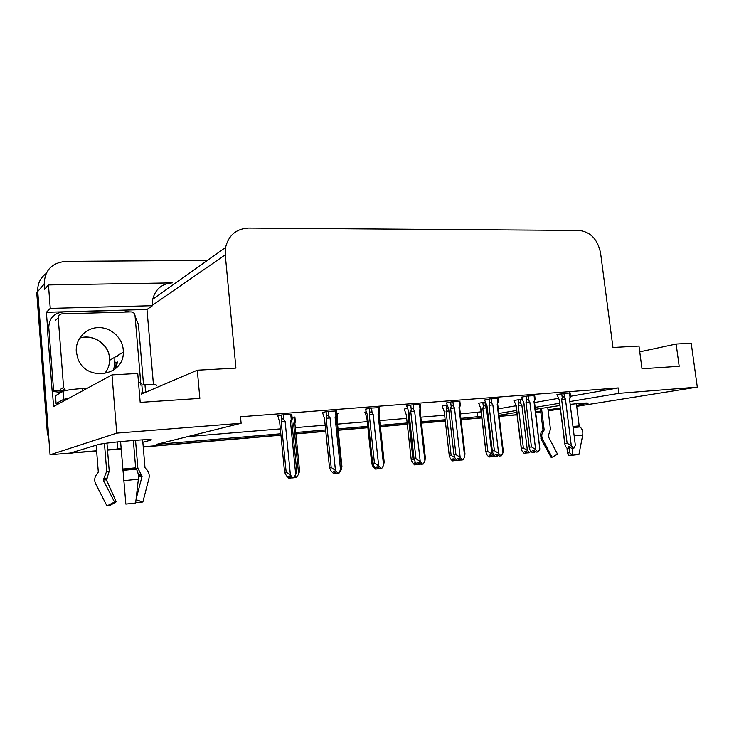 <?xml version="1.0" encoding="UTF-8"?>
<svg xmlns="http://www.w3.org/2000/svg" width="734" height="734" viewBox="0 0 734 734"><rect width="100%" height="100%" fill="white"/><g stroke="black" fill="none" stroke-linecap="round" stroke-linejoin="round"><path stroke-width="1.1" d="M116.201 368.028L117.412 361.963M576.594 405.306L588.09 403.269C588.686 402.718 582.842 403.067 570.566 404.315M559.978 405.526L535.407 409.297M117.367 356.568L117.275 355.742M142.855 442.263L150.121 440.317C160.241 437.868 105.806 442.318 98.099 444.62L70.381 453.052L50.068 454.796L37.737 291.49C37.406 283.975 40.205 277.975 46.132 273.479M481.88 417.701L461.007 419.49L481.88 417.701M445.29 420.839L421.454 422.894L445.29 420.839M407.297 424.105L380.34 426.426L407.297 424.105M367.872 427.491L338.163 430.051L367.872 427.491M325.768 431.115L295.894 433.675L325.768 431.115M280.929 434.959L143.231 446.795L280.929 434.959M107.513 449.859L121.174 448.685L117.743 448.988L121.119 448.079M117.165 441.932L117.743 448.988M47.627 328.63L46.38 312.28L146.983 309.491L153.452 384.625M570.217 401.498L618.964 393.341L697.3 387.13L691.208 343.209L676.133 344.035L679.189 366.284L642.002 368.771L638.975 346.063L612.954 347.485L600.586 253.083C597.733 239.44 590.613 231.898 579.245 230.448L248.532 228.063C236.256 228.724 228.595 235.201 225.558 247.477L225.265 254.826L235.926 368.101L197.308 370.211L199.85 398.388L140.194 402.388L137.744 373.468L111.981 374.881L53.564 406.526L52.398 391.25M225.558 247.477L152.736 299.243C155.388 289.132 161.884 283.673 172.224 282.884L48.453 284.939L50.251 308.381L152.47 305.702L146.983 309.491M50.251 308.381L46.38 312.28M152.736 299.243L152.47 305.702M48.453 284.939L44.627 289.251L44.224 283.994C44.655 270.341 51.811 262.8 65.702 261.377L207.401 260.387M697.3 387.13L576.722 406.342M560.409 408.939L548.179 410.884M540.793 412.068L535.848 412.847M111.981 374.881L116.761 433.124L50.068 454.796M516.901 412.343L499.028 415.288M535.728 411.875L540.674 411.077M548.059 409.893L560.281 407.93M460.879 418.398L481.715 416.297M498.808 413.444L516.672 410.453M535.169 407.361L559.693 403.25M116.761 433.124L241.119 423.27L156.535 444.373L280.81 433.766M295.774 432.491L325.639 429.94M338.044 428.885L367.752 426.344M380.221 425.28L407.177 422.977M421.325 421.775L445.162 419.738M197.308 370.211L141.323 394.103M676.133 344.035L639.745 351.843M569.483 392.8L570.052 397.305L570.52 396.287L618.248 387.928L240.504 416.765L241.119 423.27M618.248 387.928L618.964 393.341M460.365 413.912L481.192 411.829M498.258 408.856L516.075 405.746M534.581 402.526L558.4 398.369M477.348 412.499L477.871 416.949M187.785 436.583L280.333 428.885M295.288 427.638L325.153 425.16M337.548 424.124L367.257 421.655M379.717 420.619L406.664 418.38M420.821 417.206L444.648 415.224M570.089 392.91L556.978 394.452M534.701 395.635L527.067 396.066L521.47 397.195M459.888 401.415L451.529 401.874L446.41 402.994M420.298 404.471L411.545 404.948L406.709 406.067M379.157 407.645L369.973 408.15L365.44 409.251M336.346 410.948L326.713 411.471L322.51 412.572M497.991 398.47L490 398.911L484.642 400.039M291.783 414.398L281.663 414.939L277.819 416.022M521.856 399.204L513.928 400.461M485.018 402.085L478.651 403.232M407.15 408.388L404.195 409.086M365.945 411.847L364.871 412.178M337.209 413.857L338.594 413.554L336.631 413.71M446.786 405.095L442.097 406.104M294.903 417.187L292.059 417.196M115.807 368.385L117.064 362.156M117.027 356.77L116.926 355.944M48.912 439.528L47.306 432.785L48.371 432.326L37.737 291.49L44.224 283.994M96.604 450.795L70.813 452.924M517.186 414.664L499.138 416.215M516.488 414.866L499.157 416.426M481.908 417.912L461.025 419.701M445.318 421.059L421.481 423.105M407.324 424.325L380.368 426.647M367.899 427.72L338.181 430.271M325.786 431.335L295.912 433.904M280.957 435.198L143.258 447.043M121.193 448.933L107.531 450.116M96.631 451.052L68.271 453.236M47.306 432.785L36.737 292.646L37.737 291.49M294.774 476.063L296.096 477.458L294.196 476.981M298.646 474.32L299.591 470.944L294.884 423.582L295.316 421.362C295.371 420.362 295.059 420.564 294.398 421.949L293.609 423.518L298.646 474.32L296.096 477.458M294.884 423.582L293.609 423.518M293.912 477.439L294.398 477.192M290.737 414.242L291.251 419.408L290.416 421.05L295.71 474.559L293.701 477.797L291.637 478.008L289.783 476.045L288.407 476.192L290.26 478.146L291.242 477.586M290.655 476.972L290.765 478.091M290.26 478.146L288.893 478.284L286.306 475.549L284.581 472.274L286.15 472.09L281.232 421.967L285.131 421.472L283.985 419.976L283.471 414.802M290.435 478.128L290.279 476.577M291.251 419.408C291.958 417.921 292.288 417.729 292.224 418.83L291.783 421.105M290.416 421.05L291.774 421.123L296.719 470.999L295.71 474.559M281.232 421.967L281.627 420.004C282.049 418.527 282.829 418.518 283.985 419.976M286.15 472.09L290.407 475.109L285.131 421.472M293.022 477.862L290.407 475.109M277.81 415.884L279.691 422.325L284.581 472.274M341.044 468.531L341.182 469.879L341.943 466.585L337.135 420.142L337.622 417.866L336.456 419.261M341.182 469.879L339.365 472.889L338.704 472.898M337.135 420.142L336.539 420.059M335.924 473.237L336.383 473.155M376.34 468.962L375.294 469.072L372.991 466.567L371.707 463.539L372.615 463.438M364.862 412.077L366.853 417.93L371.707 463.539M379.478 468.641L378.625 468.723M404.186 408.994L406.26 414.719L411.196 459.475L412.994 459.273L408.04 414.38L408.838 411.884M415.949 462.842L414.526 462.998L416.123 464.75L414.563 464.916L412.324 462.457L411.196 459.475M412.994 459.273L414.132 459.833M408.04 414.38L409.141 414.224M416.398 463.347L416.554 464.714L417.059 464.062M416.077 462.989L416.27 464.741M335.383 410.811L335.906 415.866L335.117 417.472L340.53 469.87L338.622 473.035L336.475 473.265L334.686 471.338L333.208 471.494L334.998 473.412L336.007 472.751M335.346 472.045L335.484 473.357M334.998 473.412L333.53 473.558L331.025 470.879L329.502 467.65L331.181 467.457L326.153 418.371L330.043 417.875L328.933 416.417L328.41 411.343M335.163 473.393L334.988 471.659M335.906 415.866C336.548 414.471 336.842 414.242 336.787 415.187L336.291 417.518M335.117 417.472L336.282 417.563L341.328 466.411L340.53 469.87M326.153 418.371L326.593 416.444C327.034 414.985 327.814 414.976 328.933 416.417M331.181 467.457L335.447 470.402L330.043 417.875M337.97 473.109L335.447 470.402M322.501 412.444L324.501 418.729L329.502 467.65M378.267 407.508L378.799 412.462L378.047 414.04L383.57 465.384L381.744 468.476L379.542 468.705L377.799 466.815L376.23 466.989L377.964 468.861L378.992 468.108M378.267 467.319L378.423 468.815M377.964 468.861L376.395 469.026L373.973 466.393L372.633 463.209L374.423 463.007L369.294 414.921L373.175 414.426L372.101 412.994L371.569 408.021M378.12 468.852L377.918 466.943M378.799 412.462L379.588 411.71L379.047 414.068M378.047 414.04L379.019 414.141L384.176 462.007L383.57 465.384M369.294 414.921L369.771 413.022C370.239 411.6 371.009 411.581 372.101 412.994M374.423 463.007L378.68 465.888L373.175 414.426M381.12 468.54L378.68 465.888M365.431 409.141L367.532 415.279L372.633 463.209M419.481 404.342L420.022 409.196L419.307 410.737L424.922 461.062L423.188 464.09L420.921 464.328L419.233 462.475L417.582 462.649L419.252 464.494L420.307 463.649M419.518 462.787L419.701 464.448M419.252 464.494L417.6 464.668L415.261 462.081L414.077 458.952L415.976 458.732L410.756 411.6L414.627 411.113L413.581 409.71L413.04 404.838M419.408 464.484L419.187 462.475M420.022 409.196L420.729 408.37L420.142 410.765M419.307 410.737L420.114 410.847L425.344 457.768L424.922 461.062M410.756 411.6L411.26 409.737C411.756 408.333 412.526 408.324 413.581 409.71M415.976 458.732L420.224 461.548L414.627 411.113M422.591 464.154L420.224 461.548M406.7 405.957L408.893 411.967L414.077 458.952M459.126 401.287L459.677 406.049L458.998 407.563L464.686 456.906L463.044 459.869L460.713 460.117L459.08 458.3L457.346 458.484L458.97 460.291L460.034 459.356M459.19 458.42L459.401 460.246M458.97 460.291L457.236 460.475L454.97 457.933L453.942 454.841L455.933 454.621L450.639 408.407L454.493 407.93L453.474 406.544L452.924 401.764M459.117 460.282L458.897 458.319M459.677 406.049L460.31 405.168L459.677 407.581M458.998 407.563L459.64 407.682L464.952 453.704L464.686 456.906M450.639 408.407L451.171 406.581C451.685 405.196 452.447 405.186 453.474 406.544M455.933 454.621L460.172 457.374L454.493 407.93M462.466 459.934L460.172 457.374M446.4 402.893L448.676 408.774L453.942 454.841M576.392 403.737L579.199 425.913L580.08 426.931C582.319 429.06 583.191 431.757 582.713 435.033L578.933 454.52L572.474 455.227L572.694 448.272M569.85 448.566L569.712 452.933L572.474 455.227M541.509 408.297L544.16 429.803L543.444 430.996C541.518 433.555 541.261 436.345 542.655 439.372L552.023 457.282L557.546 454.172L548.188 436.29L550.445 429.17L547.729 407.278M569.712 452.841L567.373 453.08L567.024 448.144M572.245 455.034L568.501 455.419L567.373 453.08M551.087 457.282L552.023 457.282M541.389 439.629L540.903 438.547M133.349 440.437L135.643 467.842L136.313 469.145C138.02 471.861 138.708 475.219 138.359 479.238L135.643 503.019L125.853 504.093L120.587 441.574M138.515 382.542C141.212 382.864 141.864 383.368 140.469 384.065M136.019 499.735L142.864 502.01L148.919 478.614C149.736 474.733 148.782 471.494 146.057 468.907L144.993 467.659L142.644 439.822M96.163 445.208L98.31 472.09L97.292 473.558C94.558 476.733 94.025 480.192 95.686 483.917L106.962 505.937L114.504 502.028L103.246 480.045L106.705 471.246L104.457 443.492M106.962 443.143L109.238 471.173L106.439 479.871L116.211 501.817L114.504 502.028M135.524 440.272L137.873 468.292L142.084 476.228L136.074 499.23M142.864 502.01L135.707 502.496M116.211 501.817L109.88 505.543L106.962 505.937M144.46 392.763L141.222 392.947M69.134 398.094L63.583 399.388L56.078 403.507L59.472 403.324M156.342 385.662C157.672 384.653 153.892 384.368 144.974 384.809L141.855 384.992L142.524 392.883M85.951 388.983L85.896 388.332L82.621 388.525C72.914 389.194 66.436 390.103 63.179 391.24L55.481 395.736L56.078 403.507M140.552 385.047L141.855 384.992M85.896 388.332L87.355 388.222M60.986 392.507L52.16 391.277L47.407 328.841L48.783 327.566C49.05 318.299 53.885 313.088 63.28 311.922L122.468 310.28L129.79 311.922M135.074 316.207L138.432 324.52L143.561 384.891M52.16 391.277L53.573 390.405L61.381 391.213L62.032 391.901M48.783 327.566L53.573 390.405M76.29 351.825L77.932 358.77C86.309 382.276 124.174 376.147 123.312 352.118L123.239 349.742C122.303 337.457 110.65 327.107 98.117 327.612C85.575 327.933 75.217 339.255 76.29 351.825M140.735 382.891L135.019 315.501C134.606 313.253 133.258 312.051 130.982 311.895L61.876 313.868C59.491 314.161 58.27 315.482 58.215 317.813L63.592 387.424L65.583 390.543M140.506 384.524L140.671 383.955M63.592 387.424L60.619 389.213L61.381 391.213L64.353 389.46M457.19 460.42L455.686 460.576L454.135 458.842L452.493 459.016L454.043 460.741L452.401 460.915L450.236 458.493L449.245 455.557L451.126 455.346L446.098 411.288L446.602 409.544C447.07 408.251 447.795 408.223 448.758 409.462M442.088 406.012L444.244 411.627L449.245 455.557M451.126 455.346L454.805 457.677M446.098 411.288L448.924 410.921M454.254 458.979L454.447 460.704L455.052 459.869M453.97 458.86L454.181 460.732M487.89 451.557L491.908 454.126L494.037 456.52L492.312 456.704L490.798 454.997L489.092 455.181L490.596 456.878L488.899 457.053L486.789 454.676L485.899 451.878L487.89 451.557L482.798 408.306L483.33 406.59C483.825 405.296 484.55 405.287 485.504 406.563L484.981 402.094M478.641 403.149L480.871 408.645L485.936 451.777M491.908 454.126L486.449 407.856L485.504 406.563M494.037 456.52L494.89 455.869M482.798 408.306L486.449 407.856M490.78 454.997L490.991 456.832L491.624 455.924M490.523 455.025L490.734 456.86M523.36 447.905L527.37 450.428L529.425 452.777L527.645 452.961L526.177 451.291L524.406 451.474L525.874 453.144L524.113 453.328L522.058 450.988L521.259 448.346L523.36 447.905L518.213 405.425L518.773 403.737C519.277 402.471 520.002 402.461 520.929 403.709L520.397 399.314M513.919 400.379L516.213 405.774L521.333 448.125M527.37 450.428L521.846 404.975L520.929 403.709M529.425 452.777L530.838 451.034M518.213 405.425L521.846 404.975M526.039 451.3L526.26 453.107L526.902 452.116M525.783 451.327L526.003 453.135M497.285 398.351L497.845 403.03L497.202 404.507L502.964 452.906L501.395 455.814L499.01 456.062L497.432 454.273L495.624 454.465L497.202 456.245L498.276 455.227M497.386 454.282L497.615 456.209M497.202 456.245L495.395 456.438L493.193 453.942L492.285 450.997L494.386 450.667L489.027 405.333L492.863 404.856L491.872 403.498L491.321 398.81M497.34 456.236L497.111 454.309M497.845 403.03L498.414 402.104L498.258 402.847M497.202 404.507L497.753 404.618L503.148 449.887L502.964 452.906M489.027 405.333L489.587 403.535C490.11 402.177 490.872 402.168 491.872 403.498M494.386 450.667L498.615 453.364L492.863 404.856M500.836 455.878L498.615 453.364M486.991 405.829L492.321 450.896M484.624 399.947L486.936 405.719L492.285 450.997M534.049 395.525L534.609 400.113L533.994 401.562L539.829 449.061L538.325 451.905L535.903 452.162L534.37 450.401L532.489 450.603L534.022 452.355L535.114 451.254M534.187 450.419L534.425 452.309M534.022 452.355L532.15 452.548L530.012 450.098L529.196 447.318L531.425 446.859L526.003 402.37L529.82 401.902L528.856 400.571L528.296 395.965M534.159 452.337L533.93 450.447M534.609 400.113L535.123 399.158L534.948 399.947M533.994 401.562L534.471 401.663L539.829 449.061M526.003 402.37L526.59 400.608C527.131 399.268 527.884 399.259 528.856 400.571M531.425 446.859L535.636 449.492L529.82 401.902M537.793 451.961L535.636 449.492M523.893 402.874L529.278 447.098M521.461 397.103L523.773 402.782L529.196 447.318M523.47 402.204L523.874 402.746M570.052 397.305L569.465 398.727L575.355 445.345L573.924 448.144L571.456 448.401L569.969 446.676L568.033 446.878L569.52 448.593L570.612 447.419M569.667 446.703L569.896 448.557M569.52 448.593L567.584 448.795L565.51 446.391L564.767 443.786L567.116 443.18L561.638 399.516L565.437 399.048L564.51 397.745L563.941 393.231M569.648 448.584L569.419 446.731M570.511 396.323L570.309 397.14M569.465 398.727L575.355 445.345M561.638 399.516L562.253 397.782C562.804 396.47 563.556 396.461 564.51 397.745M567.116 443.18L571.309 445.767L565.437 399.048M573.401 448.199L571.309 445.767M559.29 400.021L564.896 443.428M556.968 394.369L559.28 399.947L564.767 443.786M558.813 399.048L559.446 399.892M583.447 403.159L583.576 404.177M225.265 254.826L152.433 305.261M149.975 439.694L150.03 440.345M515.222 415.04L517.186 414.728M71.684 453.199L72.868 452.841M293.912 417.05L294.398 421.949M281.627 420.004L281.14 415.068M336.567 416.435L336.787 418.536M408.517 412.609L408.343 411.049M326.593 416.444L326.098 411.618M369.771 413.022L369.266 408.306M411.26 409.737L410.756 405.113M451.171 406.581L450.658 402.048M573.428 426.949L579.447 426.39M573.502 427.546L580.08 426.931M573.364 426.454L579.199 425.913M543.004 430.115L544.16 429.803M574.548 435.84L582.713 435.033M551.124 457.355L541.371 439.556L542.655 439.372M542.142 431.308L543.444 430.996M542.738 430.629L544.013 430.326M122.89 469.668L135.827 468.448M122.936 470.411L136.313 469.145M122.844 469.054L135.643 467.842M137.873 468.292L135.9 468.549M109.238 471.173L106.705 471.246M141.038 474.678L138.331 475.008M107.201 478.128L104.182 478.274M141.827 475.348L138.405 475.76M106.549 478.944L103.393 479.109M142.084 476.228L138.46 476.669M106.439 479.871L103.246 480.045M123.734 480.687L138.359 479.238M145.607 392.268L144.974 384.809M82.621 388.525L82.795 390.69M62.959 391.35L63.583 399.388M123.312 352.118L109.614 360.33L109.522 358.082C108.705 344.356 93.016 333.649 79.63 338.108C93.035 333.465 108.834 344.163 109.54 358.064L109.614 360.33C109.449 365.394 107.742 369.872 104.494 373.744M114.623 366.541L114.88 357.174M116.422 362.532L115.174 368.927M113.44 370.211L115.33 362.146M58.215 317.813L55.334 320.492M446.602 409.544L446.116 405.232M483.33 406.59L482.834 402.351M518.773 403.737L518.268 399.58M489.587 403.535L489.064 399.094M526.59 400.608L526.058 396.25M562.253 397.782L561.721 393.507M150.075 439.703L150.121 440.317M515.763 414.985L517.195 414.756M295.261 420.766L294.884 416.976M292.16 418.151L291.765 414.159M337.576 417.362L337.19 413.664M336.732 414.627L336.328 410.737M379.542 411.251L379.129 407.443M420.692 408.003L420.279 404.278M460.282 404.884L459.86 401.232M540.352 408.489L543.004 430.014L542.224 431.207C540.573 431.867 540.288 434.647 541.371 439.556M63.803 399.287L63.179 391.24M480.669 408.388L485.899 451.878M515.828 405.251L521.259 448.346M498.395 401.883L497.973 398.305M535.114 398.993L534.682 395.479M534.49 401.581L534.6 401.076M570.511 396.204L570.07 392.754M569.887 398.745L570.089 397.883"/></g></svg>
